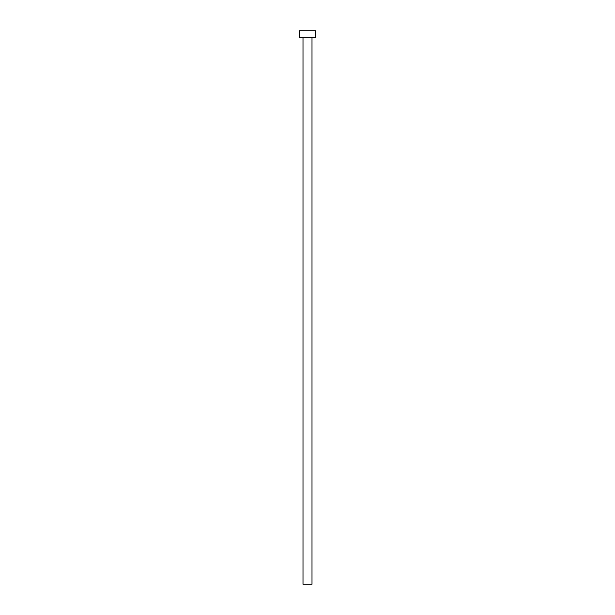 <?xml version="1.0" encoding="UTF-8"?>
<svg xmlns="http://www.w3.org/2000/svg" width="615" height="615" viewBox="0 0 615 615"><rect width="100%" height="100%" fill="white"/><g stroke="black" fill="none" stroke-linecap="round" stroke-linejoin="round"><path stroke-width="0.92" d="M311.997 37.669L311.997 584.25L303.003 584.25L303.003 37.669M315.803 37.669L299.197 37.669L299.197 30.75L315.803 30.75L315.803 37.669"/></g></svg>
